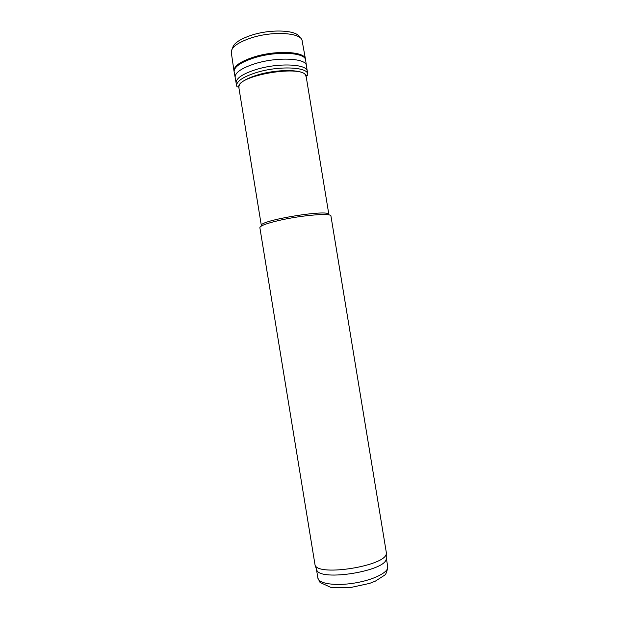 <?xml version="1.0" encoding="UTF-8"?>
<svg xmlns="http://www.w3.org/2000/svg" width="619" height="619" viewBox="0 0 619 619"><rect width="100%" height="100%" fill="white"/><g stroke="black" fill="none" stroke-linecap="round" stroke-linejoin="round"><path stroke-width="0.93" d="M386.241 557.618L386.225 558.849C386.14 570.896 320.743 581.612 316.82 570.215L316.417 569.054M386.31 552.457L386.279 553.61C386.21 565.712 319.017 576.715 315.094 565.271L259.864 227.66C260.104 225.726 266.975 223.211 280.477 220.116C302.915 215.048 331.614 212.851 330.941 216.023L386.31 552.457M328.875 214.561C330.221 208.711 258.216 220.503 261.357 225.618L238.888 87.743C234.57 75.371 306.343 63.618 306.196 76.71L328.875 214.561M299.604 37.364C297.716 30.13 271.486 28.667 251.6 35.182L251.051 35.36C239.383 39.353 233.231 43.678 232.582 48.336M305.461 59.076L302.149 40.931C301.917 32.923 274.209 30.71 252.289 37.581L250.718 38.069C237.51 42.618 231.042 47.439 231.305 52.53L233.959 70.79M305.639 60.283L305.492 59.238C305.407 51.454 275.981 49.876 253.759 57.056L253.689 57.08C240.327 61.521 233.758 66.14 233.982 70.953L234.175 71.982M236.118 82.938C235.932 78.373 242.493 73.932 255.809 69.614L256.049 69.545C278.194 62.596 307.256 63.912 307.287 71.286L307.744 74.133C307.689 66.829 278.449 65.629 256.328 72.585L256.305 72.585C243.012 76.872 236.443 81.275 236.597 85.786L235.158 77.429M306.335 77.584L305.446 74.636C301.376 69.166 276.159 69.189 257.434 75.015C246.989 78.28 240.822 81.785 238.934 85.53L239.027 88.61M317.895 578.138L320.046 582.44L330.77 587.377L349.913 587.663L369.605 583.4L375.431 581.102L384.19 575.453C385.916 574.633 387.099 571.716 387.734 566.702C388.902 572.18 373.644 579.964 354.555 583.052C335.475 586.208 318.537 583.709 317.895 578.138L316.425 569.124M253.836 57.969C240.482 62.395 233.92 67.007 234.137 71.796L235.135 77.329C234.934 72.655 241.495 68.129 254.827 63.757L255.283 63.618C277.451 56.662 306.359 58.14 306.428 65.653L305.616 60.089C305.515 52.398 276.5 50.781 254.285 57.83L253.836 57.969M306.444 65.753L307.287 71.286M387.734 566.702L386.248 557.696M386.225 558.849L386.279 553.61M316.82 570.215L315.094 565.271M238.795 85.879C237.828 87.302 237.1 87.271 236.597 85.786M305.685 74.922C307.241 75.804 307.929 75.541 307.744 74.133M238.934 85.53L239.344 85.43M305.446 74.636L305.028 74.667"/></g></svg>
